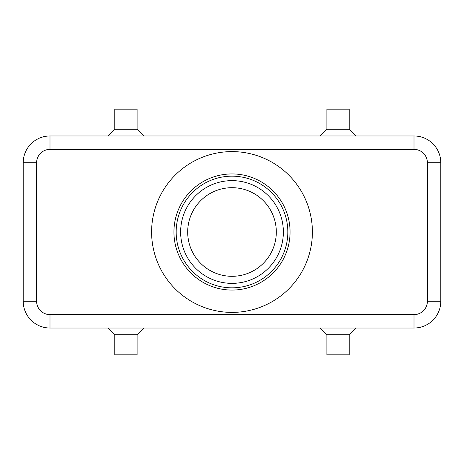 <?xml version="1.0" encoding="UTF-8"?>
<svg xmlns="http://www.w3.org/2000/svg" width="464" height="464" viewBox="0 0 464 464"><rect width="100%" height="100%" fill="white"/><g stroke="black" fill="none" stroke-linecap="round" stroke-linejoin="round"><path stroke-width="0.7" d="M432.953 143.823A26.796 26.796 0 0 0 414.004 135.975L49.996 135.975A26.796 26.796 0 0 0 23.2 162.771L23.2 301.229A26.796 26.796 0 0 0 49.996 328.025L414.004 328.025A26.796 26.796 0 0 0 440.8 301.229L440.8 162.771A26.796 26.796 0 0 0 414.004 135.975L414.004 149.373A13.398 13.398 0 0 1 427.402 162.771L427.402 301.229A13.398 13.398 0 0 1 414.004 314.627L49.996 314.627A13.398 13.398 0 0 1 36.598 301.229L23.2 301.229M349.241 334.724L349.241 354.821L326.911 354.821L326.911 334.724L349.241 334.724L355.94 328.025M137.089 334.724L114.759 334.724L114.759 354.821L137.089 354.821L137.089 334.724L143.788 328.025M326.911 129.276L349.241 129.276L349.241 109.179L326.911 109.179L326.911 129.276L320.212 135.975M114.759 129.276L114.759 109.179L137.089 109.179L137.089 129.276L114.759 129.276L108.06 135.975M232 276.306A44.306 44.306 0 0 1 187.694 232A44.306 44.306 0 0 1 232 187.694A44.306 44.306 0 0 1 276.306 232A44.306 44.306 0 0 1 232 276.306M232 290.064A58.064 58.064 0 0 1 173.936 232A58.064 58.064 0 0 1 232 173.936A58.064 58.064 0 0 1 290.064 232A58.064 58.064 0 0 1 232 290.064M232 287.831A55.831 55.831 0 0 1 176.169 232A55.831 55.831 0 0 1 232 176.169A55.831 55.831 0 0 1 287.831 232A55.831 55.831 0 0 1 232 287.831M232 151.606A80.394 80.394 0 0 1 312.394 232A80.394 80.394 0 0 1 232 312.394A80.394 80.394 0 0 1 151.606 232A80.394 80.394 0 0 1 232 151.606M232 180.635A51.365 51.365 0 0 0 180.635 232A51.365 51.365 0 0 0 232 283.365A51.365 51.365 0 0 0 283.365 232A51.365 51.365 0 0 0 232 180.635M31.047 320.177A26.796 26.796 0 0 0 49.996 328.025L49.996 314.627M36.598 301.229L36.598 162.771A13.398 13.398 0 0 1 49.996 149.373L49.996 135.975A26.796 26.796 0 0 0 31.047 143.823M414.004 314.627L414.004 328.025A26.796 26.796 0 0 0 432.953 320.177M440.8 301.229L427.402 301.229M440.8 162.771L427.402 162.771M36.598 162.771L23.2 162.771M49.996 149.373L414.004 149.373M137.089 129.276L143.788 135.975M355.94 135.975L349.241 129.276M108.06 328.025L114.759 334.724M326.911 334.724L320.212 328.025"/></g></svg>
